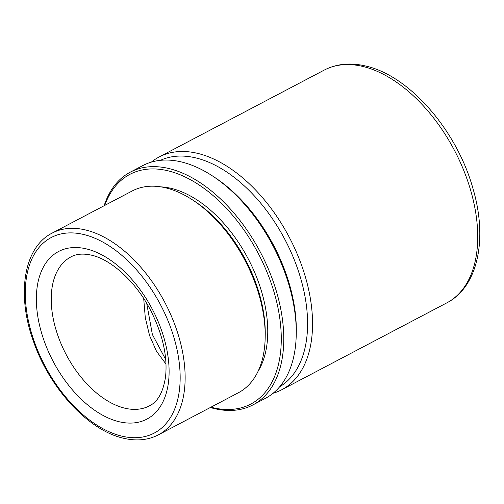 <?xml version="1.0" encoding="UTF-8"?>
<svg xmlns="http://www.w3.org/2000/svg" width="504" height="504" viewBox="0 0 504 504"><rect width="100%" height="100%" fill="white"/><g stroke="black" fill="none" stroke-linecap="round" stroke-linejoin="round"><path stroke-width="0.76" d="M279.632 386.814A128.035 75.751 -117.8 0 0 296.409 265.362A128.035 75.751 -117.8 0 0 195.773 157.897A128.035 75.751 -117.8 0 0 160.436 160.329M210.307 407.522A131.544 77.824 -117.8 0 0 214.25 408.574A131.544 77.824 -117.8 0 0 252.832 404.958L265.343 398.374A131.544 77.824 -117.8 0 0 296.239 334.442L296.264 333.081A129.793 76.791 -117.8 0 0 214.143 177.043L213.009 176.293A131.544 77.824 -117.8 0 0 181.409 161.942A131.544 77.824 -117.8 0 0 142.821 165.558L130.309 172.141A131.544 77.824 -117.8 0 0 104.12 205.745M252.832 404.958A131.544 77.824 -117.8 0 0 272.998 280.917A131.544 77.824 -117.8 0 0 168.89 168.525A131.544 77.824 -117.8 0 0 130.309 172.141M210.937 407.188A129.793 76.791 -117.8 0 0 212.694 407.635A129.793 76.791 -117.8 0 0 278.473 310.338A129.793 76.791 -117.8 0 0 167.945 170.787A129.793 76.791 -117.8 0 0 104.75 205.418M257.966 371.498A110.496 65.375 -117.8 0 0 251.691 265.81A110.496 65.375 -117.8 0 0 171.272 188.389A110.496 65.375 -117.8 0 0 160.795 186.858M158.325 434.876L238.411 392.729A114.005 67.448 -117.8 0 0 265.186 337.321A114.005 67.448 -117.8 0 0 193.051 200.258A114.005 67.448 -117.8 0 0 165.659 187.822A114.005 67.448 -117.8 0 0 132.224 190.959L52.139 233.1C23.436 247.489 16.33 295.086 33.73 342.147C50.003 388.817 88.54 430.504 123.461 438.222C136.395 441.29 148.012 440.175 158.325 434.876A114.005 67.448 -117.8 0 0 175.802 327.373A114.005 67.448 -117.8 0 0 85.579 229.969A114.005 67.448 -117.8 0 0 52.139 233.1M273.048 393.277A131.544 77.824 -117.8 0 0 281.61 389.812A131.544 77.824 -117.8 0 0 301.776 265.772A131.544 77.824 -117.8 0 0 197.675 153.38A131.544 77.824 -117.8 0 0 159.088 156.996A131.544 77.824 -117.8 0 0 151.383 162.093M146.714 303.383L152.378 334.517L165.728 359.572M166.011 364.071L156.517 351.338L149.575 335.582L145.284 317.659L143.697 298.526M265.186 337.321L265.23 334.606A110.496 65.375 -117.8 0 0 195.319 201.757L193.051 200.258M296.239 334.442A131.544 77.824 -117.8 0 0 213.009 176.293M296.276 332.401A128.035 75.751 -117.8 0 0 214.71 177.421M83.677 234.486A110.496 65.375 -117.8 0 0 27.682 317.318A110.496 65.375 -117.8 0 0 121.779 436.124A110.496 65.375 -117.8 0 0 177.773 353.291A110.496 65.375 -117.8 0 0 83.677 234.486M86.398 248.888A94.714 56.032 -117.8 0 0 38.405 319.889A94.714 56.032 -117.8 0 0 119.057 421.722A94.714 56.032 -117.8 0 0 167.057 350.721A94.714 56.032 -117.8 0 0 86.398 248.888M71.026 256.851A84.187 49.808 -117.8 0 0 58.124 336.237A84.187 49.808 -117.8 0 0 124.753 408.171A84.187 49.808 -117.8 0 0 149.442 405.859C157.79 401.789 163.145 392.175 165.52 377.011C167.719 356.882 162.874 334.895 150.973 311.044C136.363 282.07 111.069 259.365 91.457 255.169C83.185 253.342 76.375 253.903 71.026 256.851M362.842 66.452A131.544 77.824 -117.8 0 0 324.261 70.075C336.653 63.743 350.463 62.395 365.69 66.037C409.664 75.669 457.078 130.864 473.029 188.786C487.746 238.644 478.258 286.757 446.783 302.885A131.544 77.824 -117.8 0 0 466.95 178.844A131.544 77.824 -117.8 0 0 362.842 66.452M324.261 70.075L159.088 156.996M446.783 302.885L281.61 389.812"/></g></svg>
